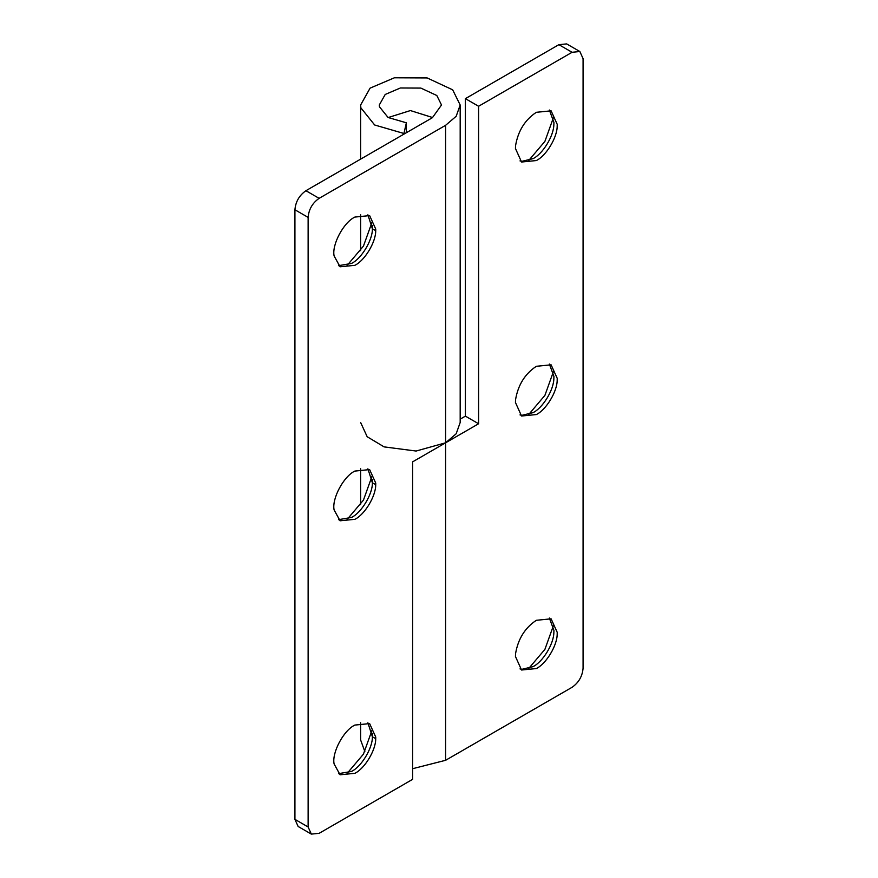 <?xml version="1.0" encoding="UTF-8"?>
<svg xmlns="http://www.w3.org/2000/svg" width="878" height="878" viewBox="0 0 878 878"><rect width="100%" height="100%" fill="white"/><g stroke="black" fill="none" stroke-linecap="round" stroke-linejoin="round"><path stroke-width="1.32" d="M338.524 265.683L351.562 263.422C361.319 258.736 372.535 240.451 372.415 228.829L367.893 214.814M354.866 265.332C364.655 260.623 375.894 242.229 375.718 230.629L375.762 229.136L369.638 215.604L354.866 217.075C343.463 222.419 331.686 244.94 334.101 255.937L340.082 266.791L354.866 265.332M375.718 230.629L372.415 228.829L372.393 225.416M347.095 265.441L363.437 246.147L371.976 222.353M338.524 519.677L351.562 517.416C361.319 512.73 372.535 494.446 372.415 482.834L367.893 468.808M354.866 519.326C364.655 514.629 375.894 496.235 375.718 484.623L375.762 483.13L369.638 469.598L354.866 471.069C343.463 476.425 331.686 498.934 334.101 509.931L340.082 520.786L354.866 519.326M375.718 484.623L372.415 482.834L372.393 479.41M347.095 519.447L363.437 500.153L371.976 476.348M338.524 773.672L351.562 771.422C361.319 766.724 372.535 748.44 372.415 736.829L367.893 722.803M354.866 773.32C364.655 768.623 375.894 750.229 375.718 738.628L375.762 737.125L369.638 723.604L354.866 725.063C343.463 730.419 331.686 752.94 334.101 763.937L340.082 774.791L354.866 773.32M375.718 738.628L372.415 736.829L372.393 733.415M347.095 773.441L363.437 754.147L371.976 730.342M311.339 834.1L308.123 826.977L294.92 819.361L298.147 826.483L311.339 834.1L319.12 833.332L412.605 779.357L412.605 461.861L478.598 423.756L465.395 416.139L465.395 98.643L478.598 106.26L572.083 52.285L579.853 51.517L583.08 58.639L583.08 668.235C582.377 676.301 578.712 682.645 572.083 687.287L445.596 760.304L412.605 768.7M460.182 104.998L460.182 422.494L456.176 433.776L445.596 442.808L445.596 125.313L319.12 198.34L305.917 190.713L432.404 117.696L441.513 104.998L436.816 95.504L420.88 88.085L400.39 87.987L385.212 94.462L379.296 104.998L379.45 106.765L388.065 117.487L406.371 122.799L403.946 133.489L374.665 124.994L360.869 107.829L360.628 104.998L370.088 88.14L394.387 77.791L427.158 77.933L452.664 89.819L460.182 104.998L456.176 116.28L445.596 125.313M294.92 819.361L294.92 209.765C295.623 201.699 299.288 195.355 305.917 190.713M308.123 826.977L308.123 217.382C308.815 209.326 312.48 202.972 319.12 198.34M403.946 134.125L403.946 133.489M406.371 132.721L406.371 122.799M520.006 160.904L521.795 161.354L533.034 158.655C542.681 154.001 553.831 136.024 553.864 124.391L553.93 122.459L549.365 110.035M528.567 160.674L544.909 141.38L553.447 117.575M536.337 160.553C546.127 155.856 557.365 137.462 557.19 125.861L557.234 124.358L551.11 110.837L536.337 112.296C525.011 119.803 518.097 130.899 515.584 145.561L515.441 148.492L521.554 162.024L536.337 160.553M520.006 414.91L521.795 415.349L533.034 412.649C542.681 407.996 553.831 390.03 553.864 378.385L553.93 376.453L549.365 364.041M528.567 414.668L544.909 395.374L553.447 371.581M536.337 414.559C546.127 409.85 557.365 391.456 557.19 379.856L557.234 378.363L551.11 364.831L536.337 366.291C525.011 373.808 518.097 384.893 515.584 399.556L515.441 402.486L521.554 416.018L536.337 414.559M520.006 668.904L521.795 669.343L533.034 666.643C542.681 662.001 553.831 644.024 553.864 632.38L553.93 630.448L549.365 618.035M528.567 668.663L544.909 649.369L553.447 625.575M536.337 668.553C546.127 663.845 557.365 645.451 557.19 633.85L557.234 632.358L551.11 618.825L536.337 620.296C525.011 627.803 518.097 638.888 515.584 653.55L515.441 656.481L521.554 670.013L536.337 668.553M478.598 423.756L478.598 106.26M360.628 422.494L367.169 436.728L384.114 446.891L416.084 451.04L445.596 442.808L445.596 760.304M460.182 419.157L465.395 416.139M572.083 52.285L558.88 44.668L566.661 43.9L579.853 51.517M364.853 751.579L360.628 739.989L360.628 722.671M558.88 44.668L465.395 98.643M308.123 217.382L294.92 209.765M388.164 117.553L410.41 110.562L432.645 117.553M360.628 250.647L360.628 214.671M360.628 159.127L360.628 104.998M360.628 468.676L360.628 504.641"/></g></svg>
